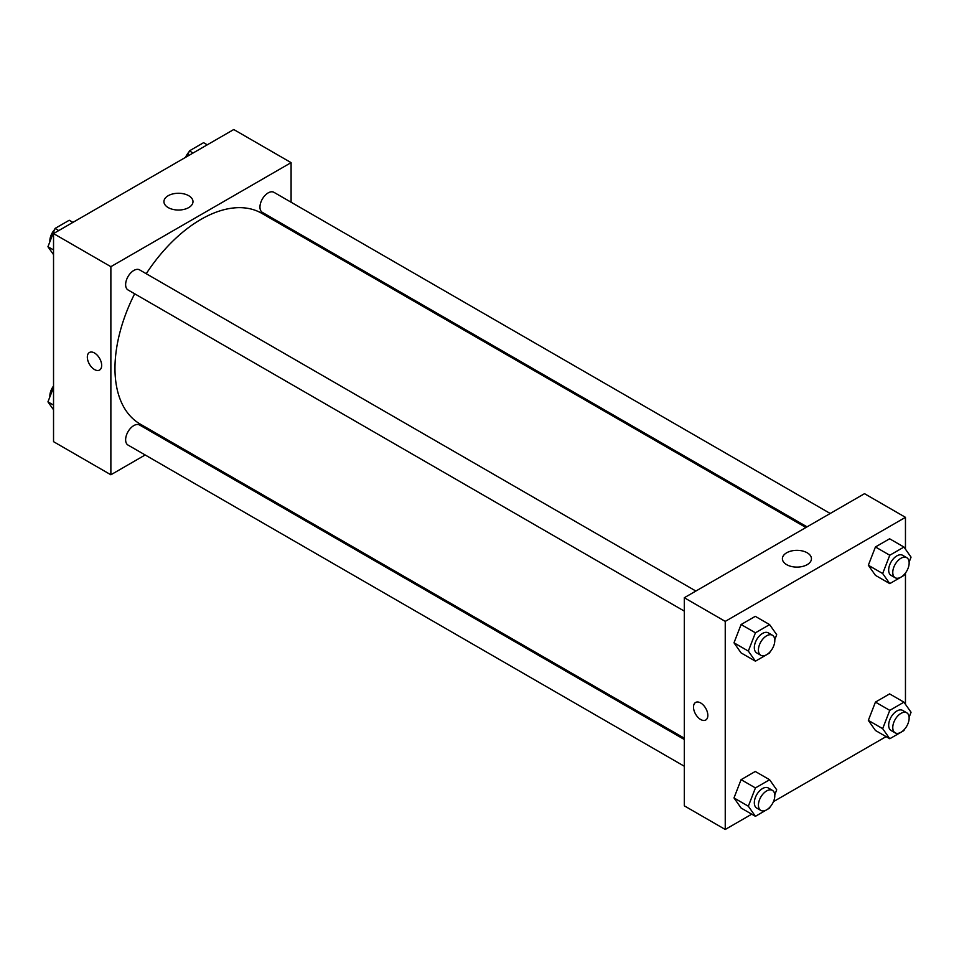 <?xml version="1.0" encoding="UTF-8"?>
<svg xmlns="http://www.w3.org/2000/svg" width="959" height="959" viewBox="0 0 959 959"><rect width="100%" height="100%" fill="white"/><g stroke="black" fill="none" stroke-linecap="round" stroke-linejoin="round"><path stroke-width="1.44" d="M145.169 454.974L110.872 474.777L53.536 441.667L53.536 233.576L233.756 129.525L291.092 162.634L291.092 202.217M291.092 228.973L291.092 230.268M168.185 195.72A14.529 8.391 180 0 1 184.02 193.898A14.529 8.391 180 0 1 192.987 201.654A14.529 8.391 180 0 1 178.458 210.033A14.529 8.391 180 0 1 163.929 201.654A14.529 8.391 180 0 1 168.185 195.72M110.872 474.777L110.872 266.674L53.536 233.576M110.872 266.674L291.092 162.634M89.427 352.48A10.141 5.85 -120 0 0 87.88 360.608A10.141 5.85 -120 0 0 94.497 369.539A10.141 5.85 60 0 1 87.868 360.608A10.141 5.85 60 0 1 89.427 352.492A10.141 5.85 60 0 1 99.568 358.342A10.141 5.85 60 0 1 99.568 370.042A10.141 5.85 60 0 1 94.497 369.539A10.141 5.85 -120 0 0 99.568 370.042M169.455 440.948L168.34 441.596M695.874 591.044L139.606 269.887A11.58 6.689 120 0 0 128.026 276.576A11.58 6.689 120 0 0 128.026 289.954L684.294 611.111M684.294 739.485L139.606 425.017A11.58 6.689 120 0 0 130.676 428.122A11.58 6.689 120 0 0 125.629 439.773A11.58 6.689 120 0 0 128.026 445.072L684.294 766.241M830.218 513.485L273.95 192.327A11.58 6.689 120 0 0 265.02 195.432A11.58 6.689 120 0 0 259.961 207.084A11.58 6.689 120 0 0 262.37 212.395L807.046 526.863M134.656 293.778A121.637 70.223 120 0 0 114.972 368.364A121.637 70.223 120 0 0 140.17 424.046L684.294 738.19M805.932 527.51L261.807 213.354A121.637 70.223 120 0 0 146.236 273.711M751.736 814.179L725.244 829.475L684.294 805.824L684.294 597.733L864.503 493.681L905.464 517.333L905.464 549.195M773.457 801.64L886.08 736.62M733.995 642.818L741.091 652.911L733.995 642.818L741.091 624.525L733.995 642.818L748.332 651.089L755.428 632.808L769.609 624.609L776.706 634.702L774.776 639.689M755.284 616.337L741.091 624.525L755.284 616.337L769.609 624.609M868.339 565.247L875.435 575.34L868.339 565.247L875.435 546.966L868.339 565.247L882.676 573.53L889.772 555.249L903.953 547.05L911.05 557.143L909.12 562.13M889.616 538.778L875.435 546.966L889.616 538.778L903.953 547.05M868.339 720.377L875.435 730.47L868.339 720.377L875.435 702.096L868.339 720.377L882.676 728.66L889.772 710.367L903.953 702.18L911.05 712.273L909.12 717.26M889.616 693.896L875.435 702.096L889.616 693.896L903.953 702.18M725.244 829.475L725.244 621.384L905.464 517.333M905.464 573.002L905.464 704.326M733.995 797.936L741.091 808.029L733.995 797.936L741.091 779.655L733.995 797.936L748.332 806.219L755.428 787.926L769.609 779.739L776.706 789.832L774.776 794.819M755.284 771.468L741.091 779.655L755.284 771.468L769.609 779.739M786.656 564.647A14.529 8.391 180 0 1 782.4 558.713A14.529 8.391 180 0 1 796.929 550.334A14.529 8.391 180 0 1 811.446 558.713A14.529 8.391 180 0 1 802.479 566.469A14.529 8.391 180 0 1 786.656 564.647M725.244 621.384L684.294 597.733M707.838 715.378A10.141 5.85 60 0 1 705.74 720.017A10.141 5.85 60 0 1 695.611 714.167A10.141 5.85 60 0 1 695.611 702.456A10.141 5.85 60 0 1 703.415 705.177A10.141 5.85 60 0 1 707.838 715.378M695.611 702.456A10.141 5.85 -120 0 0 695.611 714.167A10.141 5.85 -120 0 0 705.74 720.017M770.053 651.868L769.609 652.995L755.428 661.183L748.332 651.089M772.403 635.23L768.315 632.868A11.58 6.689 120 0 0 759.384 635.973A11.58 6.689 120 0 0 754.325 647.625A11.58 6.689 120 0 0 756.723 652.935L760.823 655.297A11.58 6.689 120 0 0 772.403 648.608A11.58 6.689 120 0 0 772.403 635.23A11.58 6.689 120 0 0 763.484 638.334A11.58 6.689 120 0 0 758.425 649.998A11.58 6.689 120 0 0 760.823 655.297M755.428 661.183L741.091 652.911M755.428 632.808L741.091 624.525M904.397 574.309L903.953 575.424L889.772 583.623L882.676 573.53M906.746 557.67L902.659 555.309A11.58 6.689 120 0 0 893.728 558.414A11.58 6.689 120 0 0 888.669 570.066A11.58 6.689 120 0 0 891.067 575.364L895.167 577.738A11.58 6.689 120 0 0 906.746 571.049A11.58 6.689 120 0 0 906.746 557.67A11.58 6.689 120 0 0 897.828 560.775A11.58 6.689 120 0 0 892.769 572.427A11.58 6.689 120 0 0 895.167 577.738M889.772 583.623L875.435 575.34M889.772 555.249L875.435 546.966M770.053 806.999L769.609 808.113L755.428 816.313L748.332 806.219M772.403 790.36L768.315 787.986A11.58 6.689 120 0 0 759.384 791.091A11.58 6.689 120 0 0 754.325 802.755A11.58 6.689 120 0 0 756.723 808.053L760.823 810.427A11.58 6.689 120 0 0 772.403 803.738A11.58 6.689 120 0 0 772.403 790.36A11.58 6.689 120 0 0 763.484 793.465A11.58 6.689 120 0 0 758.425 805.116A11.58 6.689 120 0 0 760.823 810.427M755.428 816.313L741.091 808.029M755.428 787.926L741.091 779.655M904.397 729.427L903.953 730.554L889.772 738.742L882.676 728.66M906.746 712.801L902.659 710.427A11.58 6.689 120 0 0 893.728 713.532A11.58 6.689 120 0 0 888.669 725.196A11.58 6.689 120 0 0 891.067 730.494L895.167 732.856A11.58 6.689 120 0 0 906.746 726.167A11.58 6.689 120 0 0 906.746 712.801A11.58 6.689 120 0 0 897.828 715.894A11.58 6.689 120 0 0 892.769 727.557A11.58 6.689 120 0 0 895.167 732.856M889.772 738.742L875.435 730.47M889.772 710.367L875.435 702.096M53.536 254.674L47.95 246.727L55.047 228.446L69.228 220.258L72.92 222.38M53.536 249.951L47.95 246.727M58.727 230.568L55.047 228.446M54.603 229.573A11.58 6.689 120 0 0 49.856 240.901A11.58 6.689 120 0 0 49.88 241.74M187.257 156.365L189.391 150.887L203.572 142.687L207.264 144.821M193.071 153.008L189.391 150.887M188.947 152.001A11.58 6.689 120 0 0 185.543 157.36M53.536 409.805L47.95 401.857L53.536 387.46M53.536 405.082L47.95 401.857M53.536 385.998A11.58 6.689 120 0 0 49.856 396.031A11.58 6.689 120 0 0 49.88 396.87"/></g></svg>
